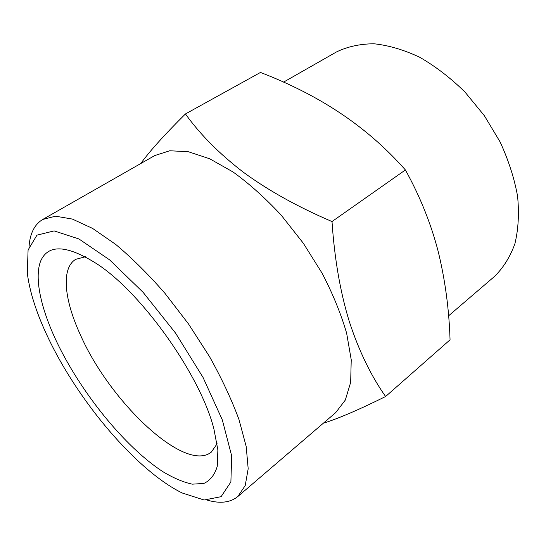 <?xml version="1.0" encoding="UTF-8"?>
<svg xmlns="http://www.w3.org/2000/svg" width="546" height="546" viewBox="0 0 546 546"><rect width="100%" height="100%" fill="white"/><g stroke="black" fill="none" stroke-linecap="round" stroke-linejoin="round"><path stroke-width="0.82" d="M140.718 163.568C149.904 150.949 164.817 134.405 185.442 113.95C200.17 134.493 219.54 153.958 243.543 172.359C268.339 190.527 297.823 206.927 332.002 221.56C334.521 258.872 340.288 292.199 349.303 321.553C358.886 350.805 370.987 375.791 385.599 396.519C358.981 409.712 338.22 418.618 323.3 423.239M385.599 396.519L450.054 339.824C449.092 309.125 445.106 279.552 438.097 251.099C430.842 223.28 419.942 196.232 405.405 169.956C366.011 125.396 318.489 94.833 260.497 72.441L185.442 113.95M47.987 337.408C78.064 401.105 136.35 470.406 182.118 492.963L204.136 500.013L221.096 496.676L230.89 481.954L231.668 455.869L222.331 419.949L203.051 377.457L175.58 333.128L143.107 292.328L109.596 259.855L78.924 238.957L54.102 230.897L36.944 235.155L28.085 249.993L27.3 273.102C29.702 292.069 36.596 313.5 47.987 337.408M56.32 341.018C80.515 391.994 124.481 446.635 162.763 471.608C173.471 478.057 183.313 482.241 192.294 484.166L203.883 483.435C210.265 480.487 214.728 474.781 217.26 466.311L217.874 449.959L213.909 428.979C200.826 376.44 143.311 294.765 98.253 264.735C67.52 244.915 48.321 243.673 40.67 261.015C34.098 277.723 40.868 308.217 56.32 341.018M448.58 315.82L494.458 276.488C503.255 267.888 510.06 257.009 514.878 243.844C518.352 229.511 519.253 213.657 517.588 196.28C514.352 178.351 508.524 160.237 500.095 141.926L484.363 115.697L464.967 92.042C450.573 77.935 435.476 66.339 419.69 57.255C403.89 49.829 388.663 45.338 373.996 43.776C359.978 43.878 347.44 46.615 336.384 52L283.551 82.125M207.569 500.218C220.215 503.828 230.303 502.6 237.817 496.539L245.215 485.558L248.184 468.761L246.191 446.485L238.964 419.492C231.579 399.508 221.751 378.521 209.473 356.524L188.541 324.003L164.974 293.339C148.403 274.365 131.961 258.033 115.629 244.349L92.649 228.446L72.352 219.062L55.542 216.196L42.711 219.458C34.466 224.495 29.914 233.572 29.047 246.696M237.817 496.539L335.763 412.558L345.304 400.082L350.662 382.337L351.228 359.78L346.642 333.231C341.025 313.909 332.869 293.939 322.16 273.314L303.296 243.195L281.299 215.281C265.486 198.253 249.433 183.838 233.142 172.045L209.691 158.777L188.261 151.706L169.751 150.771L154.784 155.549L42.711 219.458M85.449 256.75L75.703 259.336C60.811 268.318 64.278 300.02 80.439 334.944C109.664 401.597 184.992 473.607 211.398 452.033L217.117 443.727M405.405 169.956L332.002 221.56"/></g></svg>
